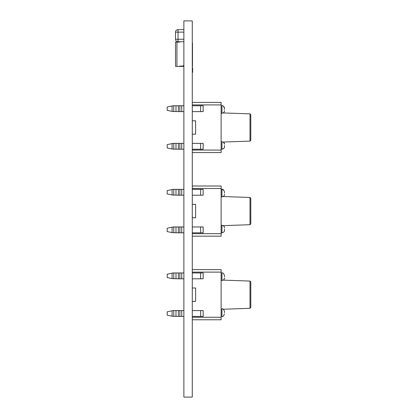 <?xml version="1.0" encoding="UTF-8"?>
<svg xmlns="http://www.w3.org/2000/svg" width="418" height="418" viewBox="0 0 418 418"><rect width="100%" height="100%" fill="white"/><g stroke="black" fill="none" stroke-linecap="round" stroke-linejoin="round"><path stroke-width="0.63" d="M183.873 20.9L192.28 20.9L192.28 397.1L183.873 397.1L183.873 20.9M221.122 104.918L192.28 104.918L192.28 102.41L221.122 102.41L221.122 152.57L192.28 152.57L221.122 152.57M192.28 104.918L192.28 105.754L203.148 105.754L203.148 111.606L192.28 111.606L192.28 120.802L195.624 120.802L195.624 134.178L192.28 134.178M203.148 143.374L192.28 143.374L203.148 143.374L203.148 149.226L192.28 149.226M183.873 143.374L181.736 143.374L183.873 143.374M173.768 149.226L173.768 143.374L173.052 143.374L181.736 143.374L178.35 143.374L178.35 149.226L172.091 149.017L172.091 143.578L167.2 144.628L167.2 147.972L172.091 149.017M183.873 149.226L178.35 149.226L179.871 149.226L179.871 143.374M224.466 109.516L224.466 108.262L224.466 109.516M224.466 145.464L224.466 146.718L224.466 145.464M250.8 140.276L249.995 141.112L249.995 113.868L250.8 114.704L250.8 140.276L250.8 127.49M192.28 102.41L195.624 102.41M183.873 105.754L181.736 105.754L183.873 105.754M178.005 105.754L181.736 105.754L178.35 105.754L178.35 111.606L172.091 111.397L172.091 105.958L167.2 107.008L173.052 105.754L178.005 105.754M183.873 111.606L178.35 111.606L179.871 111.606L179.871 105.754M167.2 107.008L167.2 110.352L172.091 111.397M173.052 105.754L178.35 105.754M192.28 105.754L203.148 105.754M173.768 143.374L178.35 143.374M173.052 143.374L167.2 144.628M195.624 120.802L195.624 123.017L195.624 120.802M195.624 124.271L195.624 125.264L195.624 124.271M195.624 125.405L195.624 125.687L195.624 125.405M195.624 131.963L195.624 134.178L195.624 131.963M221.122 188.518L192.28 188.518L192.28 186.01L221.122 186.01L221.122 236.17L192.28 236.17L221.122 236.17M192.28 188.518L192.28 189.354L203.148 189.354L203.148 195.206L192.28 195.206L192.28 204.402L195.624 204.402L195.624 217.778L192.28 217.778M203.148 226.974L192.28 226.974L203.148 226.974L203.148 232.826L192.28 232.826M183.873 226.974L181.736 226.974L183.873 226.974M173.768 232.826L173.768 226.974L173.052 226.974L181.736 226.974L178.35 226.974L178.35 232.826L172.091 232.617L172.091 227.178L167.2 228.228L167.2 231.572L172.091 232.617M183.873 232.826L178.35 232.826L179.871 232.826L179.871 226.974M224.466 193.116L224.466 191.862L224.466 193.116M224.466 229.064L224.466 230.318L224.466 229.064M249.995 224.712L249.995 197.468L250.8 198.304L250.8 223.876L249.995 224.712L223.228 225.647L224.022 226.389M192.28 186.01L195.624 186.01M183.873 189.354L181.736 189.354L183.873 189.354M178.005 189.354L181.736 189.354L178.35 189.354L178.35 195.206L172.091 194.997L172.091 189.558L167.2 190.608L173.052 189.354L178.005 189.354M183.873 195.206L178.35 195.206L179.871 195.206L179.871 189.354M167.2 190.608L167.2 193.952L172.091 194.997M173.052 189.354L178.35 189.354M192.28 189.354L203.148 189.354M173.768 226.974L178.35 226.974M173.052 226.974L167.2 228.228M195.624 204.402L195.624 206.617L195.624 204.402M195.624 207.871L195.624 208.864L195.624 207.871M195.624 209.005L195.624 209.287L195.624 209.005M195.624 215.563L195.624 217.778L195.624 215.563M221.122 272.118L192.28 272.118L192.28 269.61L221.122 269.61L221.122 319.77L192.28 319.77L221.122 319.77M192.28 272.118L192.28 272.954L203.148 272.954L203.148 278.806L192.28 278.806L192.28 288.002L195.624 288.002L195.624 301.378L192.28 301.378M203.148 310.574L192.28 310.574L203.148 310.574L203.148 316.426L192.28 316.426M183.873 310.574L181.736 310.574L183.873 310.574M173.768 316.426L173.768 310.574L173.052 310.574L181.736 310.574L178.35 310.574L178.35 316.426L172.091 316.217L172.091 310.778L167.2 311.828L167.2 315.172L172.091 316.217M183.873 316.426L178.35 316.426L179.871 316.426L179.871 310.574M224.466 276.716L224.466 275.462L224.466 276.716M224.466 312.664L224.466 311.41L224.466 312.664M249.995 308.312L249.995 281.068L250.8 281.904L250.8 307.476L249.995 308.312L223.228 309.247L223.729 309.639M192.28 269.61L195.624 269.61M183.873 272.954L181.736 272.954L183.873 272.954M178.005 272.954L181.736 272.954L178.35 272.954L178.35 278.806L172.091 278.597L172.091 273.158L167.2 274.208L173.052 272.954L178.005 272.954M183.873 278.806L178.35 278.806L179.871 278.806L179.871 272.954M167.2 274.208L167.2 277.552L172.091 278.597M173.052 272.954L178.35 272.954M192.28 272.954L203.148 272.954M173.768 310.574L178.35 310.574M173.052 310.574L167.2 311.828M195.624 288.002L195.624 290.217L195.624 288.002M195.624 291.471L195.624 292.464L195.624 291.471M195.624 292.605L195.624 292.887L195.624 292.605M195.624 299.163L195.624 301.378L195.624 299.163M183.873 41.753L178.021 41.753A2.508 2.508 180 0 1 175.513 39.245A2.508 2.508 -0 0 0 178.021 41.753L183.873 41.753M183.873 39.245L178.021 39.245L178.021 41.753M179.693 41.753L179.693 42.087L175.513 42.087L175.513 66.415L179.693 66.415L179.693 66.081L179.693 66.415L183.873 66.415L176.934 66.415L176.934 42.087M183.873 64.701L183.371 66.081L179.693 66.081M183.873 32.139L178.021 32.139L178.021 29.631L183.873 29.631L178.021 29.631A2.508 2.508 180 0 0 175.513 32.139L175.513 39.245L178.021 39.245L178.021 32.139L175.513 32.139L175.513 39.245M192.484 66.415L192.484 43.007M183.873 66.415L176.934 66.415M192.651 72.267L192.28 72.267L192.651 72.267L192.28 72.267L192.651 72.267L192.28 72.267L192.651 72.267L192.28 72.267L192.651 72.267L192.28 72.267L192.651 72.267L192.28 72.267L192.651 72.267L192.28 72.267L192.651 72.267L192.28 72.267L192.651 72.267L192.651 68.087L192.28 67.716M221.122 150.062L192.28 150.062M224.44 107.886L224.466 108.262C223.593 106.083 222.757 105.247 221.958 105.754L221.122 105.754L221.958 105.754L221.958 113.278C223.745 112.839 224.581 112.003 224.466 110.77M221.122 141.702L221.958 141.702L221.958 149.226C223.745 148.787 224.581 147.951 224.466 146.718M173.768 111.606L173.768 105.754M200.64 105.754L200.64 111.606M181.736 111.606L181.736 105.754M175.988 105.754L175.988 111.606M175.988 143.374L175.988 149.226M181.736 149.226L181.736 143.374M200.64 143.374L200.64 149.226M221.122 233.662L192.28 233.662M224.466 191.862C223.593 189.683 222.757 188.847 221.958 189.354L221.122 189.354L221.958 189.354L221.958 196.878C223.745 196.439 224.581 195.603 224.466 194.37M221.122 225.302L221.958 225.302L221.958 232.826C223.745 232.387 224.581 231.551 224.466 230.318M173.768 195.206L173.768 189.354M200.64 189.354L200.64 195.206M181.736 195.206L181.736 189.354M175.988 189.354L175.988 195.206M175.988 226.974L175.988 232.826M181.736 232.826L181.736 226.974M200.64 226.974L200.64 232.826M221.122 317.262L192.28 317.262M221.958 272.954C222.757 272.447 223.593 273.283 224.466 275.462C223.593 273.283 222.757 272.447 221.958 272.954L221.122 272.954L221.958 272.954L221.958 280.478C223.745 280.039 224.581 279.203 224.466 277.97M221.122 308.902L221.958 308.902L221.958 316.426C222.757 316.933 223.593 316.097 224.466 313.918M173.768 278.806L173.768 272.954M200.64 272.954L200.64 278.806M181.736 278.806L181.736 272.954M175.988 272.954L175.988 278.806M175.988 310.574L175.988 316.426M181.736 316.426L181.736 310.574M200.64 310.574L200.64 316.426M221.958 141.702C223.745 142.141 224.581 142.977 224.466 144.21L223.729 142.439M221.122 149.226L222.319 149.2M221.122 113.278L221.958 113.278M224.022 106.836L224.294 107.348M222.888 149.048L224.017 148.144M224.294 147.632L224.44 147.094M249.995 113.868L223.228 112.933M249.995 141.112L223.228 142.047M221.958 225.302C223.745 225.741 224.581 226.577 224.466 227.81M221.122 232.826L221.958 232.826M221.122 196.878L221.958 196.878M221.958 189.354L223.729 190.091M224.288 226.885L224.44 227.439M249.995 197.468L223.228 196.533M221.958 308.902C222.757 308.395 223.593 309.231 224.466 311.41L224.461 311.29M221.122 316.426L221.958 316.426M221.122 280.478L221.958 280.478M249.995 281.068L223.228 280.133L224.017 279.396M224.294 278.884L224.44 278.346"/></g></svg>
